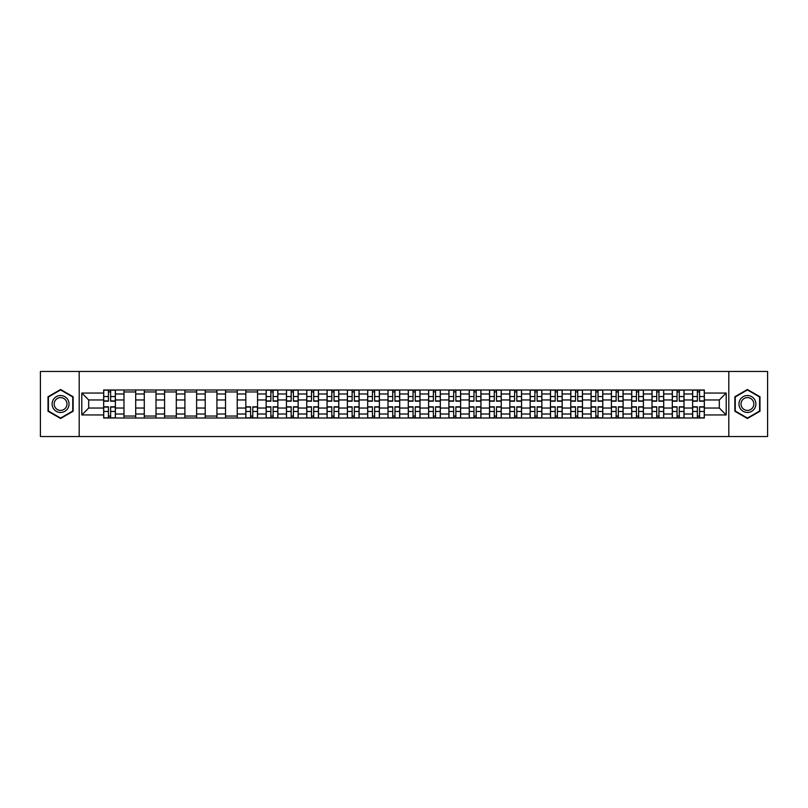 <?xml version="1.0" encoding="UTF-8"?>
<svg xmlns="http://www.w3.org/2000/svg" width="808" height="808" viewBox="0 0 808 808"><rect width="100%" height="100%" fill="white"/><g stroke="black" fill="none" stroke-linecap="round" stroke-linejoin="round"><path stroke-width="1.21" d="M728.806 436.542L767.6 436.542L767.6 371.458L40.4 371.458L40.4 436.542L728.806 436.542L728.806 371.458M123.978 417.999L123.978 393.981L115.382 393.981L115.382 417.999M115.382 393.981L115.382 390.001M123.978 393.981L123.978 390.001M135.694 390.001L135.694 417.999M144.289 417.999L144.289 390.001M156.005 390.001L156.005 417.999M164.59 417.999L164.59 390.001M176.306 390.001L176.306 417.999M184.901 417.999L184.901 390.001M196.617 390.001L196.617 417.999M205.212 417.999L205.212 390.001M216.928 390.001L216.928 417.999M225.523 417.999L225.523 390.001M237.239 390.001L237.239 417.999M245.824 417.999L245.824 390.001M257.54 390.001L257.54 417.999M266.135 417.999L266.135 390.001M277.851 390.001L277.851 417.999M286.446 417.999L286.446 390.001M298.162 390.001L298.162 417.999M306.757 417.999L306.757 390.001M318.473 390.001L318.473 417.999M327.058 417.999L327.058 390.001M338.774 390.001L338.774 417.999M347.369 417.999L347.369 390.001M359.085 390.001L359.085 417.999M367.68 417.999L367.68 390.001M379.396 390.001L379.396 417.999M387.991 417.999L387.991 390.001M399.707 390.001L399.707 417.999M408.293 417.999L408.293 390.001M420.009 390.001L420.009 417.999M428.604 417.999L428.604 390.001M440.32 390.001L440.32 417.999M448.915 417.999L448.915 390.001M460.631 390.001L460.631 417.999M469.226 417.999L469.226 390.001M480.942 390.001L480.942 417.999M489.527 417.999L489.527 390.001M501.243 390.001L501.243 417.999M509.838 417.999L509.838 390.001M521.554 390.001L521.554 417.999M530.149 417.999L530.149 390.001M541.865 390.001L541.865 417.999M550.46 417.999L550.46 390.001M562.176 390.001L562.176 417.999M570.761 417.999L570.761 390.001M582.477 390.001L582.477 417.999M591.072 417.999L591.072 390.001M602.788 390.001L602.788 417.999M611.383 417.999L611.383 390.001M623.099 390.001L623.099 417.999M631.694 417.999L631.694 390.001M643.41 390.001L643.41 417.999M651.995 417.999L651.995 390.001M663.711 390.001L663.711 417.999M672.307 417.999L672.307 390.001M684.023 390.001L684.023 417.999M692.618 417.999L692.618 390.001M692.618 408.04L684.023 408.04M672.307 408.04L663.711 408.04M651.995 408.04L643.41 408.04M631.694 408.04L623.099 408.04M611.383 408.04L602.788 408.04M591.072 408.04L582.477 408.04M570.761 408.04L562.176 408.04M550.46 408.04L541.865 408.04M530.149 408.04L521.554 408.04M509.838 408.04L501.243 408.04M489.527 408.04L480.942 408.04M469.226 408.04L460.631 408.04M448.915 408.04L440.32 408.04M428.604 408.04L420.009 408.04M408.293 408.04L399.707 408.04M387.991 408.04L379.396 408.04M367.68 408.04L359.085 408.04M347.369 408.04L338.774 408.04M327.058 408.04L318.473 408.04M306.757 408.04L298.162 408.04M286.446 408.04L277.851 408.04M266.135 408.04L257.54 408.04M245.824 408.04L237.239 408.04M225.523 408.04L216.928 408.04M205.212 408.04L196.617 408.04M184.901 408.04L176.306 408.04M164.59 408.04L156.005 408.04M144.289 408.04L135.694 408.04M123.978 408.04L115.382 408.04M692.618 399.96L684.023 399.96M672.307 399.96L663.711 399.96M651.995 399.96L643.41 399.96M631.694 399.96L623.099 399.96M611.383 399.96L602.788 399.96M591.072 399.96L582.477 399.96M570.761 399.96L562.176 399.96M550.46 399.96L541.865 399.96M530.149 399.96L521.554 399.96M509.838 399.96L501.243 399.96M489.527 399.96L480.942 399.96M469.226 399.96L460.631 399.96M448.915 399.96L440.32 399.96M428.604 399.96L420.009 399.96M408.293 399.96L399.707 399.96M387.991 399.96L379.396 399.96M367.68 399.96L359.085 399.96M347.369 399.96L338.774 399.96M327.058 399.96L318.473 399.96M306.757 399.96L298.162 399.96M286.446 399.96L277.851 399.96M266.135 399.96L257.54 399.96M245.824 399.96L237.239 399.96M225.523 399.96L216.928 399.96M205.212 399.96L196.617 399.96M184.901 399.96L176.306 399.96M164.59 399.96L156.005 399.96M144.289 399.96L135.694 399.96M123.978 399.96L115.382 399.96M88.698 408.04L103.666 408.04L103.666 399.96L88.698 399.96L88.698 408.04L81.8 414.938L81.8 393.062L103.666 393.062L103.666 399.96M704.334 399.96L704.334 408.04L719.302 408.04L719.302 399.96L704.334 399.96L704.334 390.001L103.666 390.001L103.666 393.062M704.334 393.062L726.2 393.062L726.2 414.938L704.334 414.938L704.334 408.04M103.666 408.04L103.666 417.999L704.334 417.999L704.334 414.938M103.666 414.938L81.8 414.938M79.194 436.542L79.194 371.458M73.144 396.748L60.58 389.496L48.015 396.748L48.015 411.252L60.58 418.504L73.144 411.252L73.144 396.748M759.985 396.748L747.42 389.496L734.856 396.748L734.856 411.252L747.42 418.504L759.985 411.252L759.985 396.748M110.635 416.039L108.423 416.039M108.423 391.961L110.635 391.961M135.694 416.039L123.978 416.039M123.978 391.961L135.694 391.961M156.005 416.039L144.289 416.039M144.289 391.961L156.005 391.961M176.306 416.039L164.59 416.039M164.59 391.961L176.306 391.961M196.617 416.039L184.901 416.039M184.901 391.961L196.617 391.961M216.928 416.039L205.212 416.039M205.212 391.961L216.928 391.961M237.239 416.039L225.523 416.039M225.523 391.961L237.239 391.961M252.793 416.039L250.581 416.039M245.824 391.961L257.54 391.961M273.104 416.039L270.892 416.039M270.892 391.961L273.104 391.961M293.405 416.039L291.193 416.039M291.193 391.961L293.405 391.961M313.716 416.039L311.504 416.039M311.504 391.961L313.716 391.961M334.027 416.039L331.815 416.039M331.815 391.961L334.027 391.961M354.338 416.039L352.126 416.039M352.126 391.961L354.338 391.961M374.639 416.039L372.427 416.039M372.427 391.961L374.639 391.961M394.95 416.039L392.739 416.039M392.739 391.961L394.95 391.961M415.261 416.039L413.05 416.039M413.05 391.961L415.261 391.961M435.573 416.039L433.361 416.039M433.361 391.961L435.573 391.961M455.874 416.039L453.662 416.039M453.662 391.961L455.874 391.961M476.185 416.039L473.973 416.039M473.973 391.961L476.185 391.961M496.496 416.039L494.284 416.039M494.284 391.961L496.496 391.961M516.807 416.039L514.595 416.039M514.595 391.961L516.807 391.961M537.108 416.039L534.896 416.039M534.896 391.961L537.108 391.961M557.419 416.039L555.207 416.039M555.207 391.961L557.419 391.961M577.73 416.039L575.518 416.039M575.518 391.961L577.73 391.961M598.041 416.039L595.819 416.039M595.819 391.961L598.041 391.961M618.342 416.039L616.13 416.039M616.13 391.961L618.342 391.961M638.653 416.039L636.441 416.039M636.441 391.961L638.653 391.961M658.964 416.039L656.753 416.039M656.753 391.961L658.964 391.961M679.275 416.039L677.053 416.039M677.053 391.961L679.275 391.961M699.577 416.039L697.365 416.039M697.365 391.961L699.577 391.961M81.8 393.062L88.698 399.96M719.302 408.04L726.2 414.938M719.302 399.96L726.2 393.062M110.635 401.202L110.635 390.133L115.322 390.133L115.322 401.202L110.635 401.202M108.423 391.829L110.635 391.829M112.524 390.133L103.737 390.133L103.737 401.202L108.423 401.202L108.423 390.133L106.535 390.133M108.423 406.798L108.423 417.867L103.737 417.867L103.737 406.798L108.423 406.798M110.635 416.171L108.423 416.171M106.535 417.867L115.322 417.867L115.322 406.798L110.635 406.798L110.635 417.867L112.524 417.867M53.247 408.232A8.464 8.464 0 0 0 64.812 411.333A8.464 8.464 0 0 0 67.902 399.768A8.464 8.464 0 0 0 56.348 396.667A8.464 8.464 0 0 0 53.247 408.232M55.035 407.202A6.403 6.403 0 0 0 63.782 409.545A6.403 6.403 0 0 0 66.125 400.798A6.403 6.403 0 0 0 57.378 398.455A6.403 6.403 0 0 0 55.035 407.202M60.58 389.941L72.75 396.97L72.75 411.03L60.58 418.059L48.409 411.03L48.409 396.97L60.58 389.941M740.098 408.232A8.464 8.464 0 0 0 751.652 411.333A8.464 8.464 0 0 0 754.753 399.768A8.464 8.464 0 0 0 743.188 396.667A8.464 8.464 0 0 0 740.098 408.232M741.875 407.202A6.403 6.403 0 0 0 750.622 409.545A6.403 6.403 0 0 0 752.965 400.798A6.403 6.403 0 0 0 744.219 398.455A6.403 6.403 0 0 0 741.875 407.202M747.42 389.941L759.591 396.97L759.591 411.03L747.42 418.059L735.25 411.03L735.25 396.97L747.42 389.941M273.104 401.202L273.104 390.133L277.79 390.133L277.79 401.202L273.104 401.202M270.892 391.829L273.104 391.829M274.993 390.133L266.206 390.133L266.206 401.202L270.892 401.202L270.892 390.133L269.003 390.133M293.405 401.202L293.405 390.133L298.101 390.133L298.101 401.202L293.405 401.202M291.193 391.829L293.405 391.829M295.294 390.133L286.507 390.133L286.507 401.202L291.193 401.202L291.193 390.133L289.304 390.133M313.716 401.202L313.716 390.133L318.402 390.133L318.402 401.202L313.716 401.202M311.504 391.829L313.716 391.829M315.605 390.133L306.818 390.133L306.818 401.202L311.504 401.202L311.504 390.133L309.615 390.133M334.027 401.202L334.027 390.133L338.714 390.133L338.714 401.202L334.027 401.202M331.815 391.829L334.027 391.829M335.916 390.133L327.129 390.133L327.129 401.202L331.815 401.202L331.815 390.133L329.927 390.133M354.338 401.202L354.338 390.133L359.025 390.133L359.025 401.202L354.338 401.202M352.126 391.829L354.338 391.829M356.227 390.133L347.44 390.133L347.44 401.202L352.126 401.202L352.126 390.133L350.238 390.133M374.639 401.202L374.639 390.133L379.326 390.133L379.326 401.202L374.639 401.202M372.427 391.829L374.639 391.829M376.528 390.133L367.741 390.133L367.741 401.202L372.427 401.202L372.427 390.133L370.539 390.133M394.95 401.202L394.95 390.133L399.637 390.133L399.637 401.202L394.95 401.202M392.739 391.829L394.95 391.829M396.839 390.133L388.052 390.133L388.052 401.202L392.739 401.202L392.739 390.133L390.85 390.133M415.261 401.202L415.261 390.133L419.948 390.133L419.948 401.202L415.261 401.202M413.05 391.829L415.261 391.829M417.15 390.133L408.363 390.133L408.363 401.202L413.05 401.202L413.05 390.133L411.161 390.133M435.573 401.202L435.573 390.133L440.259 390.133L440.259 401.202L435.573 401.202M433.361 391.829L435.573 391.829M437.461 390.133L428.674 390.133L428.674 401.202L433.361 401.202L433.361 390.133L431.472 390.133M455.874 401.202L455.874 390.133L460.56 390.133L460.56 401.202L455.874 401.202M453.662 391.829L455.874 391.829M457.762 390.133L448.975 390.133L448.975 401.202L453.662 401.202L453.662 390.133L451.773 390.133M476.185 401.202L476.185 390.133L480.871 390.133L480.871 401.202L476.185 401.202M473.973 391.829L476.185 391.829M478.073 390.133L469.286 390.133L469.286 401.202L473.973 401.202L473.973 390.133L472.084 390.133M496.496 401.202L496.496 390.133L501.182 390.133L501.182 401.202L496.496 401.202M494.284 391.829L496.496 391.829M498.385 390.133L489.598 390.133L489.598 401.202L494.284 401.202L494.284 390.133L492.395 390.133M516.807 401.202L516.807 390.133L521.493 390.133L521.493 401.202L516.807 401.202M514.595 391.829L516.807 391.829M518.696 390.133L509.899 390.133L509.899 401.202L514.595 401.202L514.595 390.133L512.706 390.133M537.108 401.202L537.108 390.133L541.794 390.133L541.794 401.202L537.108 401.202M534.896 391.829L537.108 391.829M538.997 390.133L530.21 390.133L530.21 401.202L534.896 401.202L534.896 390.133L533.007 390.133M250.581 406.798L250.581 417.867L245.895 417.867L245.895 406.798L250.581 406.798M252.793 416.171L250.581 416.171M248.692 417.867L257.479 417.867L257.479 406.798L252.793 406.798L252.793 417.867L254.682 417.867M270.892 406.798L270.892 417.867L266.206 417.867L266.206 406.798L270.892 406.798M273.104 416.171L270.892 416.171M269.003 417.867L277.79 417.867L277.79 406.798L273.104 406.798L273.104 417.867L274.993 417.867M291.193 406.798L291.193 417.867L286.507 417.867L286.507 406.798L291.193 406.798M293.405 416.171L291.193 416.171M289.304 417.867L298.101 417.867L298.101 406.798L293.405 406.798L293.405 417.867L295.294 417.867M311.504 406.798L311.504 417.867L306.818 417.867L306.818 406.798L311.504 406.798M313.716 416.171L311.504 416.171M309.615 417.867L318.402 417.867L318.402 406.798L313.716 406.798L313.716 417.867L315.605 417.867M331.815 406.798L331.815 417.867L327.129 417.867L327.129 406.798L331.815 406.798M334.027 416.171L331.815 416.171M329.927 417.867L338.714 417.867L338.714 406.798L334.027 406.798L334.027 417.867L335.916 417.867M352.126 406.798L352.126 417.867L347.44 417.867L347.44 406.798L352.126 406.798M354.338 416.171L352.126 416.171M350.238 417.867L359.025 417.867L359.025 406.798L354.338 406.798L354.338 417.867L356.227 417.867M372.427 406.798L372.427 417.867L367.741 417.867L367.741 406.798L372.427 406.798M374.639 416.171L372.427 416.171M370.539 417.867L379.326 417.867L379.326 406.798L374.639 406.798L374.639 417.867L376.528 417.867M392.739 406.798L392.739 417.867L388.052 417.867L388.052 406.798L392.739 406.798M394.95 416.171L392.739 416.171M390.85 417.867L399.637 417.867L399.637 406.798L394.95 406.798L394.95 417.867L396.839 417.867M413.05 406.798L413.05 417.867L408.363 417.867L408.363 406.798L413.05 406.798M415.261 416.171L413.05 416.171M411.161 417.867L419.948 417.867L419.948 406.798L415.261 406.798L415.261 417.867L417.15 417.867M433.361 406.798L433.361 417.867L428.674 417.867L428.674 406.798L433.361 406.798M435.573 416.171L433.361 416.171M431.472 417.867L440.259 417.867L440.259 406.798L435.573 406.798L435.573 417.867L437.461 417.867M453.662 406.798L453.662 417.867L448.975 417.867L448.975 406.798L453.662 406.798M455.874 416.171L453.662 416.171M451.773 417.867L460.56 417.867L460.56 406.798L455.874 406.798L455.874 417.867L457.762 417.867M473.973 406.798L473.973 417.867L469.286 417.867L469.286 406.798L473.973 406.798M476.185 416.171L473.973 416.171M472.084 417.867L480.871 417.867L480.871 406.798L476.185 406.798L476.185 417.867L478.073 417.867M494.284 406.798L494.284 417.867L489.598 417.867L489.598 406.798L494.284 406.798M496.496 416.171L494.284 416.171M492.395 417.867L501.182 417.867L501.182 406.798L496.496 406.798L496.496 417.867L498.385 417.867M514.595 406.798L514.595 417.867L509.899 417.867L509.899 406.798L514.595 406.798M516.807 416.171L514.595 416.171M512.706 417.867L521.493 417.867L521.493 406.798L516.807 406.798L516.807 417.867L518.696 417.867M534.896 406.798L534.896 417.867L530.21 417.867L530.21 406.798L534.896 406.798M537.108 416.171L534.896 416.171M533.007 417.867L541.794 417.867L541.794 406.798L537.108 406.798L537.108 417.867L538.997 417.867M557.419 401.202L557.419 390.133L562.105 390.133L562.105 401.202L557.419 401.202M555.207 391.829L557.419 391.829M559.308 390.133L550.521 390.133L550.521 401.202L555.207 401.202L555.207 390.133L553.318 390.133M555.207 406.798L555.207 417.867L550.521 417.867L550.521 406.798L555.207 406.798M557.419 416.171L555.207 416.171M553.318 417.867L562.105 417.867L562.105 406.798L557.419 406.798L557.419 417.867L559.308 417.867M577.73 401.202L577.73 390.133L582.416 390.133L582.416 401.202L577.73 401.202M575.518 391.829L577.73 391.829M579.619 390.133L570.832 390.133L570.832 401.202L575.518 401.202L575.518 390.133L573.63 390.133M575.518 406.798L575.518 417.867L570.832 417.867L570.832 406.798L575.518 406.798M577.73 416.171L575.518 416.171M573.63 417.867L582.416 417.867L582.416 406.798L577.73 406.798L577.73 417.867L579.619 417.867M598.041 401.202L598.041 390.133L602.728 390.133L602.728 401.202L598.041 401.202M595.819 391.829L598.041 391.829M599.92 390.133L591.133 390.133L591.133 401.202L595.819 401.202L595.819 390.133L593.941 390.133M595.819 406.798L595.819 417.867L591.133 417.867L591.133 406.798L595.819 406.798M598.041 416.171L595.819 416.171M593.941 417.867L602.728 417.867L602.728 406.798L598.041 406.798L598.041 417.867L599.92 417.867M618.342 401.202L618.342 390.133L623.029 390.133L623.029 401.202L618.342 401.202M616.13 391.829L618.342 391.829M620.231 390.133L611.444 390.133L611.444 401.202L616.13 401.202L616.13 390.133L614.242 390.133M616.13 406.798L616.13 417.867L611.444 417.867L611.444 406.798L616.13 406.798M618.342 416.171L616.13 416.171M614.242 417.867L623.029 417.867L623.029 406.798L618.342 406.798L618.342 417.867L620.231 417.867M638.653 401.202L638.653 390.133L643.34 390.133L643.34 401.202L638.653 401.202M636.441 391.829L638.653 391.829M640.542 390.133L631.755 390.133L631.755 401.202L636.441 401.202L636.441 390.133L634.553 390.133M636.441 406.798L636.441 417.867L631.755 417.867L631.755 406.798L636.441 406.798M638.653 416.171L636.441 416.171M634.553 417.867L643.34 417.867L643.34 406.798L638.653 406.798L638.653 417.867L640.542 417.867M658.964 401.202L658.964 390.133L663.651 390.133L663.651 401.202L658.964 401.202M656.753 391.829L658.964 391.829M660.853 390.133L652.066 390.133L652.066 401.202L656.753 401.202L656.753 390.133L654.864 390.133M656.753 406.798L656.753 417.867L652.066 417.867L652.066 406.798L656.753 406.798M658.964 416.171L656.753 416.171M654.864 417.867L663.651 417.867L663.651 406.798L658.964 406.798L658.964 417.867L660.853 417.867M679.275 401.202L679.275 390.133L683.962 390.133L683.962 401.202L679.275 401.202M677.053 391.829L679.275 391.829M681.154 390.133L672.367 390.133L672.367 401.202L677.053 401.202L677.053 390.133L675.175 390.133M677.053 406.798L677.053 417.867L672.367 417.867L672.367 406.798L677.053 406.798M679.275 416.171L677.053 416.171M675.175 417.867L683.962 417.867L683.962 406.798L679.275 406.798L679.275 417.867L681.154 417.867M699.577 401.202L699.577 390.133L704.263 390.133L704.263 401.202L699.577 401.202M697.365 391.829L699.577 391.829M701.465 390.133L692.678 390.133L692.678 401.202L697.365 401.202L697.365 390.133L695.476 390.133M697.365 406.798L697.365 417.867L692.678 417.867L692.678 406.798L697.365 406.798M699.577 416.171L697.365 416.171M695.476 417.867L704.263 417.867L704.263 406.798L699.577 406.798L699.577 417.867L701.465 417.867M672.307 393.981L663.711 393.981M651.995 393.981L643.41 393.981M631.694 393.981L623.099 393.981M611.383 393.981L602.788 393.981M591.072 393.981L582.477 393.981M570.761 393.981L562.176 393.981M550.46 393.981L541.865 393.981M530.149 393.981L521.554 393.981M509.838 393.981L501.243 393.981M489.527 393.981L480.942 393.981M469.226 393.981L460.631 393.981M448.915 393.981L440.32 393.981M428.604 393.981L420.009 393.981M408.293 393.981L399.707 393.981M387.991 393.981L379.396 393.981M367.68 393.981L359.085 393.981M347.369 393.981L338.774 393.981M327.058 393.981L318.473 393.981M306.757 393.981L298.162 393.981M286.446 393.981L277.851 393.981M266.135 393.981L257.54 393.981M245.824 393.981L237.239 393.981M225.523 393.981L216.928 393.981M205.212 393.981L196.617 393.981M184.901 393.981L176.306 393.981M164.59 393.981L156.005 393.981M144.289 393.981L135.694 393.981M692.618 393.981L684.023 393.981M672.307 414.019L663.711 414.019M651.995 414.019L643.41 414.019M631.694 414.019L623.099 414.019M611.383 414.019L602.788 414.019M591.072 414.019L582.477 414.019M570.761 414.019L562.176 414.019M550.46 414.019L541.865 414.019M530.149 414.019L521.554 414.019M509.838 414.019L501.243 414.019M489.527 414.019L480.942 414.019M469.226 414.019L460.631 414.019M448.915 414.019L440.32 414.019M428.604 414.019L420.009 414.019M408.293 414.019L399.707 414.019M387.991 414.019L379.396 414.019M367.68 414.019L359.085 414.019M347.369 414.019L338.774 414.019M327.058 414.019L318.473 414.019M306.757 414.019L298.162 414.019M286.446 414.019L277.851 414.019M266.135 414.019L257.54 414.019M245.824 414.019L237.239 414.019M225.523 414.019L216.928 414.019M205.212 414.019L196.617 414.019M184.901 414.019L176.306 414.019M164.59 414.019L156.005 414.019M144.289 414.019L135.694 414.019M123.978 414.019L115.382 414.019M692.618 414.019L684.023 414.019M110.635 400.93L115.322 400.93M110.635 396.526L115.322 396.526M103.737 400.93L108.423 400.93M103.737 396.526L108.423 396.526M108.423 407.07L103.737 407.07M108.423 411.474L103.737 411.474M115.322 407.07L110.635 407.07M115.322 411.474L110.635 411.474M273.104 400.93L277.79 400.93M273.104 396.526L277.79 396.526M266.206 400.93L270.892 400.93M266.206 396.526L270.892 396.526M293.405 400.93L298.101 400.93M293.405 396.526L298.101 396.526M286.507 400.93L291.193 400.93M286.507 396.526L291.193 396.526M313.716 400.93L318.402 400.93M313.716 396.526L318.402 396.526M306.818 400.93L311.504 400.93M306.818 396.526L311.504 396.526M334.027 400.93L338.714 400.93M334.027 396.526L338.714 396.526M327.129 400.93L331.815 400.93M327.129 396.526L331.815 396.526M354.338 400.93L359.025 400.93M354.338 396.526L359.025 396.526M347.44 400.93L352.126 400.93M347.44 396.526L352.126 396.526M374.639 400.93L379.326 400.93M374.639 396.526L379.326 396.526M367.741 400.93L372.427 400.93M367.741 396.526L372.427 396.526M394.95 400.93L399.637 400.93M394.95 396.526L399.637 396.526M388.052 400.93L392.739 400.93M388.052 396.526L392.739 396.526M415.261 400.93L419.948 400.93M415.261 396.526L419.948 396.526M408.363 400.93L413.05 400.93M408.363 396.526L413.05 396.526M435.573 400.93L440.259 400.93M435.573 396.526L440.259 396.526M428.674 400.93L433.361 400.93M428.674 396.526L433.361 396.526M455.874 400.93L460.56 400.93M455.874 396.526L460.56 396.526M448.975 400.93L453.662 400.93M448.975 396.526L453.662 396.526M476.185 400.93L480.871 400.93M476.185 396.526L480.871 396.526M469.286 400.93L473.973 400.93M469.286 396.526L473.973 396.526M496.496 400.93L501.182 400.93M496.496 396.526L501.182 396.526M489.598 400.93L494.284 400.93M489.598 396.526L494.284 396.526M516.807 400.93L521.493 400.93M516.807 396.526L521.493 396.526M509.899 400.93L514.595 400.93M509.899 396.526L514.595 396.526M537.108 400.93L541.794 400.93M537.108 396.526L541.794 396.526M530.21 400.93L534.896 400.93M530.21 396.526L534.896 396.526M250.581 407.07L245.895 407.07M250.581 411.474L245.895 411.474M257.479 407.07L252.793 407.07M257.479 411.474L252.793 411.474M270.892 407.07L266.206 407.07M270.892 411.474L266.206 411.474M277.79 407.07L273.104 407.07M277.79 411.474L273.104 411.474M291.193 407.07L286.507 407.07M291.193 411.474L286.507 411.474M298.101 407.07L293.405 407.07M298.101 411.474L293.405 411.474M311.504 407.07L306.818 407.07M311.504 411.474L306.818 411.474M318.402 407.07L313.716 407.07M318.402 411.474L313.716 411.474M331.815 407.07L327.129 407.07M331.815 411.474L327.129 411.474M338.714 407.07L334.027 407.07M338.714 411.474L334.027 411.474M352.126 407.07L347.44 407.07M352.126 411.474L347.44 411.474M359.025 407.07L354.338 407.07M359.025 411.474L354.338 411.474M372.427 407.07L367.741 407.07M372.427 411.474L367.741 411.474M379.326 407.07L374.639 407.07M379.326 411.474L374.639 411.474M392.739 407.07L388.052 407.07M392.739 411.474L388.052 411.474M399.637 407.07L394.95 407.07M399.637 411.474L394.95 411.474M413.05 407.07L408.363 407.07M413.05 411.474L408.363 411.474M419.948 407.07L415.261 407.07M419.948 411.474L415.261 411.474M433.361 407.07L428.674 407.07M433.361 411.474L428.674 411.474M440.259 407.07L435.573 407.07M440.259 411.474L435.573 411.474M453.662 407.07L448.975 407.07M453.662 411.474L448.975 411.474M460.56 407.07L455.874 407.07M460.56 411.474L455.874 411.474M473.973 407.07L469.286 407.07M473.973 411.474L469.286 411.474M480.871 407.07L476.185 407.07M480.871 411.474L476.185 411.474M494.284 407.07L489.598 407.07M494.284 411.474L489.598 411.474M501.182 407.07L496.496 407.07M501.182 411.474L496.496 411.474M514.595 407.07L509.899 407.07M514.595 411.474L509.899 411.474M521.493 407.07L516.807 407.07M521.493 411.474L516.807 411.474M534.896 407.07L530.21 407.07M534.896 411.474L530.21 411.474M541.794 407.07L537.108 407.07M541.794 411.474L537.108 411.474M557.419 400.93L562.105 400.93M557.419 396.526L562.105 396.526M550.521 400.93L555.207 400.93M550.521 396.526L555.207 396.526M555.207 407.07L550.521 407.07M555.207 411.474L550.521 411.474M562.105 407.07L557.419 407.07M562.105 411.474L557.419 411.474M577.73 400.93L582.416 400.93M577.73 396.526L582.416 396.526M570.832 400.93L575.518 400.93M570.832 396.526L575.518 396.526M575.518 407.07L570.832 407.07M575.518 411.474L570.832 411.474M582.416 407.07L577.73 407.07M582.416 411.474L577.73 411.474M598.041 400.93L602.728 400.93M598.041 396.526L602.728 396.526M591.133 400.93L595.819 400.93M591.133 396.526L595.819 396.526M595.819 407.07L591.133 407.07M595.819 411.474L591.133 411.474M602.728 407.07L598.041 407.07M602.728 411.474L598.041 411.474M618.342 400.93L623.029 400.93M618.342 396.526L623.029 396.526M611.444 400.93L616.13 400.93M611.444 396.526L616.13 396.526M616.13 407.07L611.444 407.07M616.13 411.474L611.444 411.474M623.029 407.07L618.342 407.07M623.029 411.474L618.342 411.474M638.653 400.93L643.34 400.93M638.653 396.526L643.34 396.526M631.755 400.93L636.441 400.93M631.755 396.526L636.441 396.526M636.441 407.07L631.755 407.07M636.441 411.474L631.755 411.474M643.34 407.07L638.653 407.07M643.34 411.474L638.653 411.474M658.964 400.93L663.651 400.93M658.964 396.526L663.651 396.526M652.066 400.93L656.753 400.93M652.066 396.526L656.753 396.526M656.753 407.07L652.066 407.07M656.753 411.474L652.066 411.474M663.651 407.07L658.964 407.07M663.651 411.474L658.964 411.474M679.275 400.93L683.962 400.93M679.275 396.526L683.962 396.526M672.367 400.93L677.053 400.93M672.367 396.526L677.053 396.526M677.053 407.07L672.367 407.07M677.053 411.474L672.367 411.474M683.962 407.07L679.275 407.07M683.962 411.474L679.275 411.474M699.577 400.93L704.263 400.93M699.577 396.526L704.263 396.526M692.678 400.93L697.365 400.93M692.678 396.526L697.365 396.526M697.365 407.07L692.678 407.07M697.365 411.474L692.678 411.474M704.263 407.07L699.577 407.07M704.263 411.474L699.577 411.474"/></g></svg>
